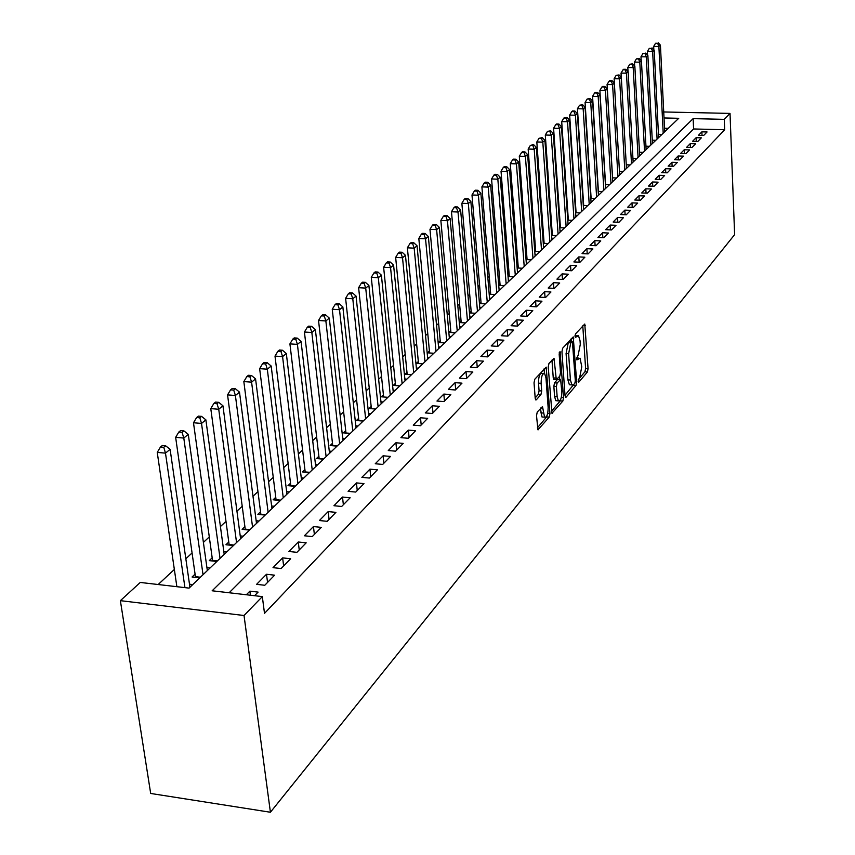 <?xml version="1.0" encoding="UTF-8"?>
<svg xmlns="http://www.w3.org/2000/svg" width="855" height="855" viewBox="0 0 855 855"><rect width="100%" height="100%" fill="white"/><g stroke="black" fill="none" stroke-linecap="round" stroke-linejoin="round"><path stroke-width="1.28" d="M578.066 381.212L578.76 382.206L587.428 371.957L588.069 368.633L584.777 324.034L575.501 333.899L575.03 336.261L575.372 337.372L578.514 335.737L580.053 340.792L580.289 344.415L578.162 355.156L576.559 358.822L576.879 359.912L580.053 358.224L581.785 366.774L579.669 377.515L578.066 381.212M537.25 412.035L536.513 415.626L537.934 429.819L549.241 417.112L549.947 413.596L546.174 367.126L534.77 379.257L534.033 382.837L535.209 398.334L535.69 399.894L536.32 399.809L540.959 394.518L541.685 390.959L541.119 383.339C541.194 376.499 542.369 373.261 544.656 373.614L545.971 377.867L548.141 407.44C548.055 414.301 546.869 417.539 544.571 417.165L542.487 406.585L537.25 412.035M262.325 596.608L244.028 615.504L270.415 812.25L734.627 234.644L730.02 113.405L724.27 119.347L693.138 118.631L212.147 590.784L262.325 596.608L264.505 613.366L724.677 129.736L724.27 119.347M565.037 395.79L566.063 397.212L576.003 385.455L576.676 382.078L573.235 336.913L562.643 348.22L561.949 351.662L565.037 395.79M562.857 401.016L551.967 413.286L548.237 366.966L548.953 363.461L554.029 358.363L556.295 379.652L559.79 376.211L560.485 372.748L559.159 353.97L560.036 351.49L563.541 397.564L562.857 401.016L560.314 400.824L551.464 411.255M195.111 574.1L192.065 576.997L199.728 577.873M212.211 557.813L209.261 560.624L216.828 561.457M228.809 542.006L225.934 544.742L233.426 545.543M244.915 526.669L242.125 529.32L249.532 530.089M260.561 511.771L257.857 514.347L265.168 515.084M275.759 497.3L273.13 499.801L280.365 500.506M290.54 483.235L287.975 485.661L295.125 486.335M304.904 469.555L302.413 471.917L309.489 472.569M318.883 456.239L316.457 458.547L323.447 459.167M332.477 443.296L330.126 445.53L337.041 446.128M345.719 430.685L343.432 432.865L350.261 433.442M358.608 418.405L356.385 420.532L363.151 421.077M371.177 406.446L368.997 408.519L375.687 409.043M383.414 394.796L381.298 396.805L387.913 397.319M395.341 383.425L393.279 385.402L399.83 385.883M406.98 372.353L404.971 374.266L411.447 374.736M418.33 361.537L416.364 363.418L422.787 363.856M429.402 350.999L427.489 352.826L433.838 353.254M440.218 340.707L438.337 342.492L444.632 342.898M450.767 330.65L448.939 332.392L455.17 332.787M461.069 320.839L459.295 322.538L465.451 322.923M471.137 311.252L469.491 312.823M480.98 301.89L479.452 303.343M490.588 292.731L489.188 294.067M499.993 283.785L498.711 285.004M509.185 275.032L508.009 276.144M518.173 266.471L517.104 267.487M526.969 258.092L526.007 259.012M535.583 249.895L534.717 250.718M544.004 241.869L543.235 242.606M552.255 234.014L551.571 234.665M560.335 226.319L559.736 226.896M703.644 135.475L707.074 131.969L701.88 131.841L698.428 135.347L703.644 135.475M697.851 141.417L701.346 137.837L696.109 137.698L692.593 141.278L697.851 141.417M691.952 147.466L695.51 143.822L690.231 143.672L686.651 147.317L691.952 147.466M685.945 153.622L689.558 149.914L684.235 149.764L680.591 153.472L685.945 153.622M679.811 159.906L683.508 156.123L678.133 155.963L674.424 159.735L679.811 159.906M673.569 166.298L677.331 162.45L671.923 162.279L668.129 166.127L673.569 166.298M667.21 172.828L671.047 168.895L665.585 168.724L661.717 172.646L667.21 172.828M660.723 179.475L664.624 175.467L659.12 175.286L655.187 179.283L660.723 179.475M654.107 186.251L658.094 182.168L652.536 181.976L648.518 186.059L654.107 186.251M647.353 193.166L651.425 189.008L645.814 188.805L641.72 192.963L647.353 193.166M640.47 200.23L644.617 195.977L638.963 195.763L634.795 200.017L640.47 200.23M633.448 207.423L637.68 203.084L631.973 202.87L627.72 207.199L633.448 207.423M626.277 214.776L630.595 210.341L624.845 210.116L620.495 214.541L626.277 214.776M618.967 222.268L623.37 217.747L617.567 217.512L613.131 222.022L618.967 222.268M611.496 229.931L615.995 225.314L610.139 225.068L605.607 229.674L611.496 229.931M603.865 237.743L608.461 233.03L602.551 232.774L597.923 237.476L603.865 237.743M596.074 245.727L600.766 240.918L594.802 240.65L590.068 245.449L596.074 245.727M588.112 253.892L592.91 248.976L586.883 248.687L582.052 253.604L588.112 253.892M579.979 262.229L584.873 257.205L578.803 256.906L573.865 261.929L579.979 262.229M571.664 270.746L576.676 265.616L570.531 265.307L565.486 270.437L571.664 270.746M563.156 279.467L568.286 274.209L562.088 273.889L556.926 279.136L563.156 279.467M554.467 288.37L559.704 283.005L553.452 282.674L548.173 288.028L554.467 288.37M545.576 297.487L550.93 291.993L544.614 291.651L539.216 297.134L545.576 297.487M536.47 306.817L541.963 301.195L535.583 300.832L530.057 306.443L536.47 306.817M527.161 316.361L532.772 310.6L526.338 310.226L520.684 315.965L527.161 316.361M517.628 326.129L523.378 320.24L516.869 319.845L511.087 325.723L517.628 326.129M507.87 336.133L513.748 330.094L507.186 329.688L501.254 335.716L507.87 336.133M497.867 346.382L503.894 340.204L497.257 339.777L491.187 345.944L497.867 346.382M487.628 356.877L493.805 350.55L487.094 350.101L480.873 356.417L487.628 356.877M477.122 367.639L483.46 361.152L476.684 360.682L470.303 367.158L477.122 367.639M466.36 378.669L472.858 372.021L466.007 371.53L459.477 378.177L466.36 378.669M455.33 389.976L461.978 383.158L455.063 382.655L448.362 389.463L455.33 389.976M444.002 401.583L450.831 394.583L443.841 394.07L436.958 401.048L444.002 401.583M432.384 413.499L439.385 406.317L432.32 405.772L425.266 412.933L432.384 413.499M420.457 425.726L427.65 418.352L420.5 417.774L413.254 425.138L420.457 425.726M408.198 438.273L415.594 430.706L408.369 430.108L400.931 437.664L408.198 438.273M395.619 451.173L403.207 443.392L395.908 442.772L388.266 450.542L395.619 451.173M382.687 464.425L390.489 456.431L383.104 455.79L375.249 463.763L382.687 464.425M369.392 478.052L377.418 469.833L369.937 469.16L361.868 477.357L369.392 478.052M355.723 492.063L363.974 483.609L356.417 482.904L348.113 491.347L355.723 492.063M341.658 506.481L350.144 497.781L342.502 497.044L333.952 505.722L341.658 506.481M327.187 521.315L335.919 512.359L328.181 511.6L319.385 520.535L327.187 521.315M312.278 536.587L321.277 527.375L313.443 526.573L304.391 535.775L312.278 536.587M296.92 552.33L306.186 542.829L298.267 541.995L288.937 551.475L296.92 552.33M281.092 568.554L290.647 558.753L282.631 557.888L273.012 567.656L281.092 568.554M264.772 585.269L274.626 575.18L266.504 574.271L256.596 584.339L264.772 585.269M724.677 129.736L693.597 128.966L229.129 592.761M254.587 595.711L258.103 592.109L249.884 591.158L246.347 594.759M559.288 211.035L558.678 211.591M551.176 218.591L550.481 219.233M542.893 226.297L542.113 227.024M534.428 234.185L533.552 234.997M525.782 242.232L524.81 243.13M516.944 250.462L515.875 251.456M507.913 258.862L506.737 259.963M498.679 267.465L497.386 268.662M489.242 276.251L487.831 277.565M479.58 285.249L478.052 286.671M469.694 294.451L468.038 295.99M459.584 303.867L457.788 305.534M449.228 313.507L447.293 315.313M438.626 323.382L436.552 325.317M427.757 333.503L425.534 335.577M416.631 343.86L414.248 346.083M405.217 354.483L402.673 356.856M393.524 365.374L390.799 367.917M381.533 376.542L378.626 379.246M369.221 388.01L366.132 390.885M356.599 399.766L353.297 402.833M343.625 411.832L340.13 415.092M330.319 424.23L326.599 427.692M316.639 436.969L312.684 440.646M302.574 450.061L298.384 453.962M288.124 463.517L283.678 467.653M273.258 477.357L268.556 481.739M257.964 491.593L252.984 496.242M242.221 506.256L236.942 511.172M226.019 521.347L220.419 526.562M209.315 536.897L203.394 542.412M192.097 552.929L185.834 558.764M174.356 569.451L158.164 584.521M668.268 128.335L664.538 128.239M664.666 130.901L665.575 130.922M658.468 134.31L661.941 134.395M658.585 136.715L659.504 136.736M652.258 140.188L655.817 140.284M652.386 142.635L653.327 142.667M645.942 146.173L649.565 146.28M646.07 148.674L647.043 148.706M639.508 152.275L643.206 152.382M639.647 154.819L640.63 154.851M632.946 158.485L636.729 158.603M633.095 161.082L634.1 161.114M626.266 164.812L630.124 164.93M626.416 167.473L627.442 167.505M626.469 168.435L621.318 77.41L619.597 78.831L614.114 78.746L619.458 171.267L623.391 171.395M619.608 173.971L620.655 174.014M612.501 177.84L616.53 177.979M612.661 180.608L613.74 180.651M605.415 184.541L609.53 184.691M605.586 187.373L606.697 187.416M598.19 191.381L602.39 191.531M598.372 194.267L599.505 194.309M590.826 198.36L595.123 198.52M591.008 201.31L592.162 201.353M583.302 205.467L587.695 205.638M583.495 208.481L584.681 208.524M575.629 212.724L580.117 212.906M575.832 215.802L577.05 215.855M567.795 220.13L572.39 220.323M568.009 223.283L569.248 223.337M559.79 227.697L564.492 227.9M560.014 230.914L561.297 230.968M551.625 235.414L556.434 235.627M551.86 238.705L553.164 238.769M543.278 243.301L548.205 243.525M543.524 246.668L544.87 246.732M534.76 251.349L539.804 251.584M535.016 254.801L536.395 254.865M526.049 259.567L531.212 259.824M526.317 263.105L527.727 263.169M517.147 267.978L522.437 268.246M517.425 271.591L518.878 271.666M508.041 276.571L513.47 276.849M508.33 280.269L509.826 280.355M498.732 285.356L504.3 285.656M499.042 289.15L500.57 289.225M489.21 294.334L494.917 294.654M489.53 298.224L491.101 298.31M479.473 303.525L485.319 303.856M479.805 307.511L481.418 307.597M469.502 312.919L475.498 313.283M469.855 317.013L471.511 317.109M459.659 326.738L461.369 326.845M449.228 336.688L450.98 336.806M438.54 346.895L440.346 347.012M427.596 357.337L429.456 357.465M416.374 368.045L418.287 368.174M404.864 379.011L406.841 379.16M393.065 390.265L395.106 390.414M380.967 401.807L383.061 401.968M368.548 413.649L370.717 413.82M355.808 425.801L358.031 425.982M342.716 438.284L345.014 438.476M329.271 451.098L331.644 451.301M315.452 464.265L317.91 464.479M301.249 477.795L303.792 478.031M286.649 491.711L289.268 491.956M271.623 506.021L274.337 506.288M256.147 520.748L258.969 521.037M240.223 535.914L243.141 536.213M223.828 551.528L226.842 551.849M206.921 567.613L210.052 567.966M189.489 584.2L192.738 584.574M664.025 117.958L678.731 118.3L189.062 588.112L140.273 582.447L120.373 600.659L150.683 793.461L270.415 812.25M120.373 600.659L244.028 615.504M730.02 113.405L663.736 111.962M693.597 128.966L693.138 118.631M701.88 131.841L702.03 135.432M696.109 137.698L696.269 141.374M690.231 143.672L690.391 147.423M684.235 149.764L684.417 153.579M678.133 155.963L678.325 159.853M671.923 162.279L672.115 166.255M665.585 168.724L665.778 172.774M659.12 175.286L659.333 179.422M652.536 181.976L652.76 186.208M645.814 188.805L646.049 193.123M638.963 195.763L639.209 200.177M631.973 202.87L632.23 207.38M624.845 210.116L625.112 214.723M617.567 217.512L617.844 222.225M610.139 225.068L610.427 229.877M602.551 232.774L602.85 237.701M594.802 240.65L595.123 245.684M586.883 248.687L587.214 253.85M578.803 256.906L579.145 262.186M570.531 265.307L570.905 270.714M562.088 273.889L562.472 279.425M553.452 282.674L553.848 288.338M544.614 291.651L545.041 297.454M535.583 300.832L536.021 306.785M526.338 310.226L526.798 316.339M516.869 319.845L517.361 326.108M507.186 329.688L507.699 336.122M497.257 339.777L497.802 346.371M487.094 350.101L487.66 356.845M476.684 360.682L477.261 367.5M466.007 371.53L466.606 378.412M455.063 382.655L455.683 389.613M443.841 394.07L444.482 401.091M432.32 405.772L432.993 412.869M420.5 417.774L421.194 424.956M408.369 430.108L409.085 437.375M395.908 442.772L396.656 450.115M383.104 455.79L383.874 463.207M369.937 469.16L370.749 476.663M356.417 482.904L357.251 490.503M342.502 497.044L343.368 504.728M328.181 511.6L329.079 519.37M313.443 526.573L314.373 534.439M298.267 541.995L299.239 549.957M282.631 557.888L283.636 565.946M266.504 574.271L267.562 582.426M249.884 591.158L250.43 595.23M578.824 358.149L576.58 357.85M577.285 335.662L575.041 335.374M578.162 379.78L584.948 371.786L585.6 368.462L582.789 325.787M571.397 341.337L571.215 338.666M565.005 395.288L573.962 384.226M574.859 383.179L575.33 380.806L572.38 341.401L570.787 342.834L568.618 353.714L570.424 380.015L571.899 384.921L573.652 384.6L574.859 383.179M569.943 341.327L572.016 341.466M570.68 384.836L569.387 384.739L567.902 379.844L566.085 353.543L568.265 342.673L569.494 341.305M551.967 360.115L553.249 377.91L554.168 379.502M559.523 376.51L559.736 379.502M557.15 396.773L558.39 400.877C560.581 401.187 561.724 398.013 561.799 391.344L560.602 379.556L557.118 383.019L556.413 386.492L557.15 396.773L554.585 396.592L555.836 400.685L557.011 400.771M560.175 379.535L557.481 379.47L560.036 379.652M554.585 396.592L553.848 386.31L554.553 382.837L557.481 379.47M560.314 400.824L560.987 398.526M543.246 417.058L541.974 416.962L540.392 408.391M543.417 373.528L542.059 373.432C539.762 373.079 538.575 376.318 538.5 383.158L541.119 383.339M535.177 397.928L538.351 394.326L539.077 390.767L538.5 383.158M544.432 373.443L544.09 368.879M537.432 427.789L546.655 416.919L547.35 414.632M664.709 131.745L660.423 45.176L658.884 46.448L653.669 46.394L653.851 49.9M657.645 43.274L655.561 43.252L657.645 43.274L658.884 46.448L663.202 133.198M658.264 42.771L660.423 45.176M653.669 46.394L655.561 43.252M658.628 137.58L654.214 50.295L652.643 51.589L647.385 51.535L647.577 55.18M651.392 48.393L649.287 48.372L651.392 48.393L652.643 51.589L657.089 139.055M652.023 47.88L654.214 50.295M647.385 51.535L649.287 48.372M652.429 143.522L647.876 55.511L646.273 56.836L640.983 56.772L641.186 60.566M645.023 53.598L642.907 53.576L645.023 53.598L646.273 56.836L650.869 145.029M645.664 53.074L647.876 55.511M640.983 56.772L642.907 53.576M646.124 149.582L641.432 60.833L639.797 62.18L634.453 62.105L634.667 66.049M638.535 58.91L639.187 58.375L636.398 58.888L638.535 58.91L639.797 62.18L644.531 151.111M639.187 58.375L641.432 60.833M634.453 62.105L636.398 58.888M639.69 155.749L634.848 66.252L633.192 67.62L627.805 67.545L628.03 71.649M631.92 64.328L632.582 63.772L629.761 64.296L631.92 64.328L633.192 67.62L638.065 157.309M632.582 63.772L634.848 66.252M627.805 67.545L629.761 64.296M633.138 162.033L628.147 71.777L626.459 73.177L621.029 73.092L621.264 77.345M625.176 69.843L625.86 69.287L623.69 69.255L623.006 69.811L625.176 69.843L626.459 73.177L631.482 163.626M625.86 69.287L628.147 71.777M621.029 73.092L623.006 69.811M618.304 75.464L618.999 74.898L616.113 75.422L618.304 75.464L619.597 78.831L624.781 170.06M618.999 74.898L621.318 77.41M614.114 78.746L616.113 75.422M619.661 174.965L614.36 83.149L612.597 84.602L607.071 84.506L612.586 177.84M611.293 81.193L611.998 80.616L609.797 80.584L609.081 81.161L611.293 81.193L612.597 84.602L617.941 176.622M611.998 80.616L614.36 83.149M607.071 84.506L609.081 81.161M612.725 181.623L607.253 89.006L605.458 90.48L599.889 90.384L605.564 184.552M604.143 87.039L604.87 86.451L602.647 86.408L601.92 86.996L604.143 87.039L605.458 90.48L610.972 183.312M604.87 86.451L607.253 89.006M599.889 90.384L601.92 86.996M605.65 188.41L600.007 94.969L598.179 96.487L592.558 96.38L598.414 191.392M596.854 93.003L597.592 92.404L595.347 92.361L594.61 92.96L596.854 93.003L598.179 96.487L603.865 190.131M597.592 92.404L600.007 94.969M592.558 96.38L594.61 92.96M598.436 195.335L592.622 101.072L590.741 102.611L585.077 102.493L591.126 198.371M589.416 99.095L590.174 98.475L587.15 99.041L589.416 99.095L590.741 102.611L596.608 197.088M590.174 98.475L592.622 101.072M585.077 102.493L587.15 99.041M591.072 202.389L585.077 107.281L583.163 108.863L577.446 108.735L583.676 205.478M581.827 105.304L582.597 104.673L579.54 105.251L581.827 105.304L583.163 108.863L589.213 204.185M582.597 104.673L585.077 107.281M577.446 108.735L579.54 105.251M583.57 209.603L577.382 113.63L575.426 115.233L569.654 115.104L576.088 212.745M574.079 111.642L574.859 111L572.561 110.947L571.771 111.588L574.079 111.642L575.426 115.233L581.667 211.42M574.859 111L577.382 113.63M569.654 115.104L571.771 111.588M575.907 216.946L569.516 120.106L567.528 121.752L561.703 121.613L568.34 220.152M566.17 118.108L566.972 117.456L563.84 118.054L566.17 118.108L567.528 121.752L573.962 218.816M566.972 117.456L569.516 120.106M561.703 121.613L563.84 118.054M568.083 224.459L561.489 126.722L559.459 128.4L553.591 128.25L560.431 227.719M558.101 124.712L558.914 124.05L556.562 123.986L555.75 124.659L558.101 124.712L559.459 128.4L566.106 226.351M558.914 124.05L561.489 126.722M553.591 128.25L555.75 124.659M560.1 232.111L553.303 133.476L551.219 135.186L545.298 135.026L552.362 235.446M549.851 131.467L550.684 130.783L547.478 131.403L549.851 131.467L551.219 135.186L558.08 234.056M550.684 130.783L553.303 133.476M545.298 135.026L547.478 131.403M551.945 239.934L544.924 140.38L542.807 142.122L536.822 141.962L544.111 243.333M541.418 138.35L542.273 137.655L539.024 138.286L541.418 138.35L542.807 142.122L549.883 241.922M542.273 137.655L544.924 140.38M536.822 141.962L539.024 138.286M543.62 247.929L536.374 147.423L534.204 149.208L528.166 149.037L535.69 251.391M532.815 145.403L533.68 144.687L530.399 145.329L532.815 145.403L534.204 149.208L541.504 249.949M533.68 144.687L536.374 147.423M528.166 149.037L530.399 145.329M535.112 256.094L527.631 154.637L525.419 156.454L519.316 156.273L527.086 259.621M524.008 152.596L524.906 151.869L522.469 151.795L521.571 152.521L524.008 152.596L525.419 156.454L532.954 258.157M524.906 151.869L527.631 154.637M519.316 156.273L521.571 152.521M526.413 264.43L518.696 162.001L516.431 163.861L510.275 163.668L518.301 268.032M515.02 159.96L515.928 159.212L513.47 159.137L512.551 159.874L515.02 159.96L516.431 163.861L524.211 266.546M515.928 159.212L518.696 162.001M510.275 163.668L512.551 159.874M517.532 272.959L509.559 169.525L507.239 171.438L501.03 171.235L509.313 276.635M505.818 167.484L506.748 166.725L504.268 166.639L503.339 167.398L505.818 167.484L507.239 171.438L515.276 275.118M506.748 166.725L509.559 169.525M501.03 171.235L503.339 167.398M508.447 281.669L500.218 177.231L497.845 179.187L491.572 178.962L500.122 285.431M496.413 175.179L497.364 174.399L494.853 174.313L493.901 175.093L496.413 175.179L497.845 179.187L506.139 283.881M497.364 174.399L500.218 177.231M491.572 178.962L493.901 175.093M499.16 290.582L490.652 185.108L488.237 187.106L481.899 186.882L490.727 294.419M486.784 183.056L487.756 182.254L485.223 182.168L484.251 182.959L486.784 183.056L488.237 187.106L496.798 292.848M487.756 182.254L490.652 185.108M481.899 186.882L484.251 182.959M489.659 299.699L480.873 193.177L478.394 195.218L471.992 194.972L481.119 303.621M476.94 191.103L477.934 190.291L475.38 190.195L474.375 191.018L476.94 191.103L478.394 195.218L487.243 302.018M477.934 190.291L480.873 193.177M471.992 194.972L474.375 191.018M479.933 309.029L470.859 201.427L468.326 203.522L461.86 203.266L471.297 313.026M466.851 199.354L467.877 198.52L465.291 198.424L464.276 199.258L466.851 199.354L468.326 203.522L477.464 311.391M467.877 198.52L470.859 201.427M461.86 203.266L464.276 199.258M469.983 318.573L460.61 209.881L458.013 212.019L451.483 211.751L461.23 322.666M456.527 207.797L457.575 206.942L454.967 206.846L453.92 207.69L456.527 207.797L458.013 212.019L467.461 320.999M457.575 206.942L460.61 209.881M451.483 211.751L453.92 207.69M459.808 328.341L450.115 218.527L447.454 220.729L440.859 220.44L450.938 332.52M445.957 216.454L447.026 215.578L444.397 215.46L443.328 216.336L445.957 216.454L447.454 220.729L457.222 330.821M447.026 215.578L450.115 218.527M440.859 220.44L443.328 216.336M449.377 338.345L439.363 227.398L436.627 229.642L429.969 229.343L440.389 342.62M435.131 225.314L436.221 224.416L433.56 224.299L432.47 225.196L435.131 225.314L436.627 229.642L446.727 340.889M436.221 224.416L439.363 227.398M429.969 229.343L432.47 225.196M438.701 348.594L428.344 236.482L425.544 238.78L418.822 238.47L429.595 352.965M424.027 234.388L425.149 233.468L422.466 233.351L421.344 234.27L424.027 234.388L425.544 238.78L435.986 351.191M425.149 233.468L428.344 236.482M418.822 238.47L421.344 234.27M427.757 359.089L417.048 245.791L414.173 248.153L407.375 247.822L418.523 363.567M412.655 243.696L413.799 242.756L411.084 242.628L409.93 243.568L412.655 243.696L414.173 248.153L424.978 361.751M413.799 242.756L417.048 245.791M407.375 247.822L409.93 243.568M416.545 369.852L405.462 255.335L402.523 257.761L395.651 257.419L407.183 374.426M400.984 253.24L402.171 252.278L399.424 252.139L398.238 253.101L400.984 253.24L402.523 257.761L413.702 372.577M402.171 252.278L405.462 255.335M395.651 257.419L398.238 253.101M405.046 380.87L393.589 265.125L390.564 267.615L383.628 267.252L395.566 385.562M389.025 263.03L390.233 262.036L387.454 261.897L386.246 262.891L389.025 263.03L390.564 267.615L402.128 383.671M390.233 262.036L393.589 265.125M383.628 267.252L386.246 262.891M393.268 392.189L381.394 275.171L378.305 277.725L371.284 277.341L383.639 396.987M376.745 273.076L377.985 272.061L375.185 271.911L373.934 272.927L376.745 273.076L378.305 277.725L390.265 395.053M377.985 272.061L381.394 275.171M371.284 277.341L373.934 272.927M381.17 403.784L368.89 285.485L365.716 288.103L358.619 287.708L371.412 408.711L375.708 409.032M364.145 283.379L365.416 282.342L362.584 282.182L361.302 283.229L364.145 283.379L365.716 288.103L378.102 406.734M365.416 282.342L368.89 285.485M358.619 287.708L361.302 283.229M368.772 415.69L356.043 296.065L352.784 298.758L345.612 298.342L358.865 420.735M351.202 293.97L352.506 292.902L349.642 292.731L348.338 293.799L351.202 293.97L352.784 298.758L365.619 418.715M352.506 292.902L356.043 296.065M345.612 298.342L348.338 293.799M356.033 427.906L342.855 306.934L339.51 309.702L332.253 309.264L345.986 433.079M337.907 304.84L339.253 303.739L336.357 303.568L335.01 304.669L337.907 304.84L339.51 309.702L352.794 431.005M339.253 303.739L342.855 306.934M332.253 309.264L335.01 304.669M342.962 440.453L329.303 318.113L325.862 320.946L318.53 320.486L332.755 445.765M324.259 316.008L325.637 314.886L322.709 314.704L321.32 315.826L324.259 316.008L325.862 320.946L339.638 443.638M325.637 314.886L329.303 318.113M318.53 320.486L321.32 315.826M329.528 453.332L315.377 329.592L311.84 332.51L304.423 332.029L319.172 458.782M310.215 327.497L311.637 326.332L308.676 326.14L307.255 327.305L310.215 327.497L311.84 332.51L326.108 456.613M311.637 326.332L315.377 329.592M304.423 332.029L307.255 327.305M315.73 466.574L301.056 341.391L297.412 344.394L289.92 343.892L305.214 472.174M295.787 339.307L297.251 338.11L294.248 337.907L292.784 339.104L295.787 339.307L297.412 344.394L312.214 469.94M297.251 338.11L301.056 341.391M289.92 343.892L292.784 339.104M301.537 480.189L286.329 353.532L282.577 356.621L275 356.097L290.86 485.939M280.942 351.448L282.439 350.219L279.414 350.005L277.907 351.234L280.942 351.448L282.577 356.621L297.925 483.652M282.439 350.219L286.329 353.532M275 356.097L277.907 351.234M286.949 494.19L271.174 366.026L267.316 369.21L259.642 368.655L276.101 500.09M265.659 363.952L267.209 362.68L264.142 362.467L262.592 363.728L265.659 363.952L267.316 369.21L283.24 497.749M267.209 362.68L271.174 366.026M259.642 368.655L262.592 363.728M271.943 508.586L255.57 378.893L251.594 382.164L243.835 381.587L260.914 514.657M249.927 376.82L251.52 375.516L248.42 375.281L246.828 376.585L249.927 376.82L251.594 382.164L268.117 512.252M251.52 375.516L255.57 378.893M243.835 381.587L246.828 376.585M256.5 523.399L239.496 392.135L235.403 395.512L227.558 394.892L245.289 529.651M233.725 390.072L235.371 388.726L232.239 388.48L230.594 389.827L233.725 390.072L235.403 395.512L252.567 527.172M235.371 388.726L239.496 392.135M227.558 394.892L230.594 389.827M240.597 538.661L222.941 405.783L218.73 409.256L210.779 408.615L229.193 545.095M217.031 403.72L218.73 402.342L215.556 402.085L213.857 403.475L217.031 403.72L218.73 409.256L236.546 542.551M218.73 402.342L222.941 405.783M210.779 408.615L213.857 403.475M224.213 554.382L205.873 419.848L201.524 423.439L193.487 422.765L212.617 560.998M199.824 417.806L201.566 416.374L198.36 416.107L196.607 417.539L199.824 417.806L201.524 423.439L220.045 558.379M201.566 416.374L205.873 419.848M193.487 422.765L196.607 417.539M207.338 570.574L188.282 434.361L183.793 438.059L175.649 437.343L195.539 577.392M182.072 432.32L183.878 430.856L180.629 430.578L178.823 432.042L182.072 432.32L183.793 438.059L203.03 574.699M183.878 430.856L188.282 434.361M175.649 437.343L178.823 432.042M189.928 587.267L170.113 449.324L165.485 453.139L157.245 452.402L176.867 586.69M163.765 447.304L165.624 445.786L162.332 445.498L160.462 447.015L163.765 447.304L165.485 453.139L184.936 587.631M165.624 445.786L170.113 449.324M157.245 452.402L160.462 447.015M576.548 358.416L578.386 358.534M575.02 335.908L576.879 336.026M583.057 325.488L585.258 325.616M585.6 368.462L588.069 368.633M584.948 371.786L587.428 371.957M571.482 338.366L573.716 338.505M575.276 381.982L576.676 382.078M573.502 385.284L576.003 385.455M565.379 397.158L566.063 397.212M568.265 342.673L570.787 342.834M566.085 353.543L568.618 353.714M567.902 379.844L570.424 380.015M551.838 413.125L552.565 413.179M552.234 359.805L554.521 359.955M553.249 377.91L555.814 378.092M559.255 352.538L560.378 352.613M561.308 397.393L563.541 397.564M554.553 382.837L557.118 383.019M553.848 386.31L556.413 386.492M540.755 407.963L542.957 408.134M540.723 412.869L543.32 413.061M539.077 390.767L541.685 390.959M538.351 394.326L540.959 394.518M535.572 399.745L536.32 399.809M544.368 368.569L546.666 368.729M547.681 413.414L549.947 413.596M546.655 416.919L549.241 417.112M537.806 429.659L538.575 429.723M358.854 420.681L363.204 421.023M345.976 432.983L350.358 433.346M332.745 445.615L337.18 445.989M319.15 458.59L323.639 458.985M305.182 471.928L309.724 472.334M290.828 485.629L295.413 486.068M276.069 499.726L280.707 500.175M260.871 514.229L265.563 514.699M245.246 529.16L249.991 529.651M229.151 544.528L233.949 545.041M212.564 560.356L217.427 560.891M195.474 576.665L200.391 577.232M569.858 341.241L572.113 341.38M569.387 384.739L571.899 384.921M553.719 379.47L556.295 379.652M555.836 400.685L558.39 400.877M541.974 416.962L544.571 417.165"/></g></svg>
